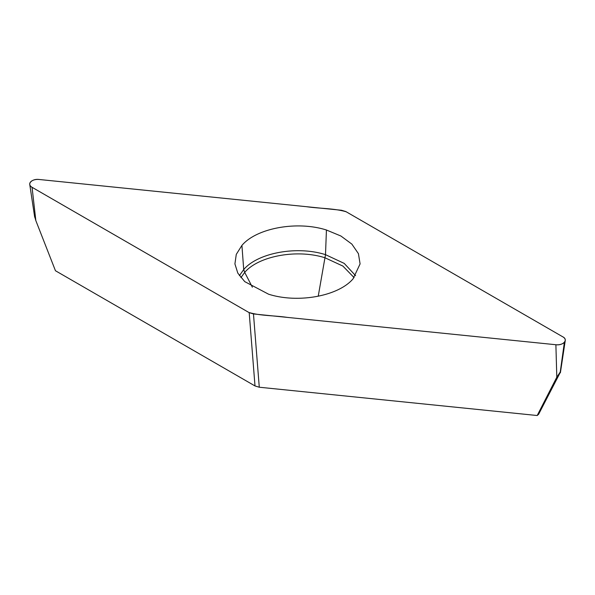 <?xml version="1.0" encoding="UTF-8"?>
<svg xmlns="http://www.w3.org/2000/svg" width="595" height="595" viewBox="0 0 595 595"><rect width="100%" height="100%" fill="white"/><g stroke="black" fill="none" stroke-linecap="round" stroke-linejoin="round"><path stroke-width="0.89" d="M560.401 372.693L565.25 340.578A8.003 4.619 180 0 0 562.937 336.911L345.799 211.552L341.53 210.266L39.114 179.482A8.003 4.619 180 0 0 30.628 181.899A8.003 4.619 180 0 0 29.75 184.435A8.003 4.619 180 0 0 32.063 187.299L249.201 312.665L253.47 313.944L555.886 344.736C563.472 345.762 568.686 339.514 562.595 336.718L346.208 211.783C334.293 208.25 319.485 208.637 306.418 206.688L39.114 179.482C31.528 178.448 26.314 184.695 32.405 187.499L248.792 312.427C260.26 315.908 274.615 315.484 287.236 317.38L555.886 344.736L556.808 377.193L537.196 415.518L259.279 387.226L255.002 385.947L249.201 312.665M353.08 278.81L360.087 263.897L358.428 253.663L351.861 244.106L340.898 236.007L326.432 230.012C297.136 220.648 256.616 228.026 241.92 245.4L236.282 254.377L234.913 263.897L237.821 273.135L244.753 281.636L268.568 294.198C297.864 303.562 338.384 296.191 353.08 278.81M565.25 340.578A8.003 4.619 180 0 1 564.372 342.311A8.003 4.619 180 0 1 555.886 344.736M559.159 374.582L560.475 371.987M560.014 372.916L538.609 414.291L560.252 372.009L556.808 377.193M34.54 216.141L35.841 220.619L55.454 270.74L255.002 385.947M538.609 414.291L537.196 415.518M326.432 230.012L325.502 254.66L344.23 263.407L355.587 275.671M560.252 372.009L564.372 342.311M239.413 275.671L243.712 269.55C257.933 252.734 297.143 245.594 325.502 254.66L318.228 296.243M354.099 277.627L342.876 266.069L324.982 257.769C297.098 248.911 258.743 255.895 244.709 272.384L243.712 269.55L241.92 245.4M253.47 313.944L259.279 387.226M35.841 220.619L32.063 187.299M252.369 287.207L244.709 272.384L240.916 277.649M34.689 217.16L29.75 184.435"/></g></svg>
